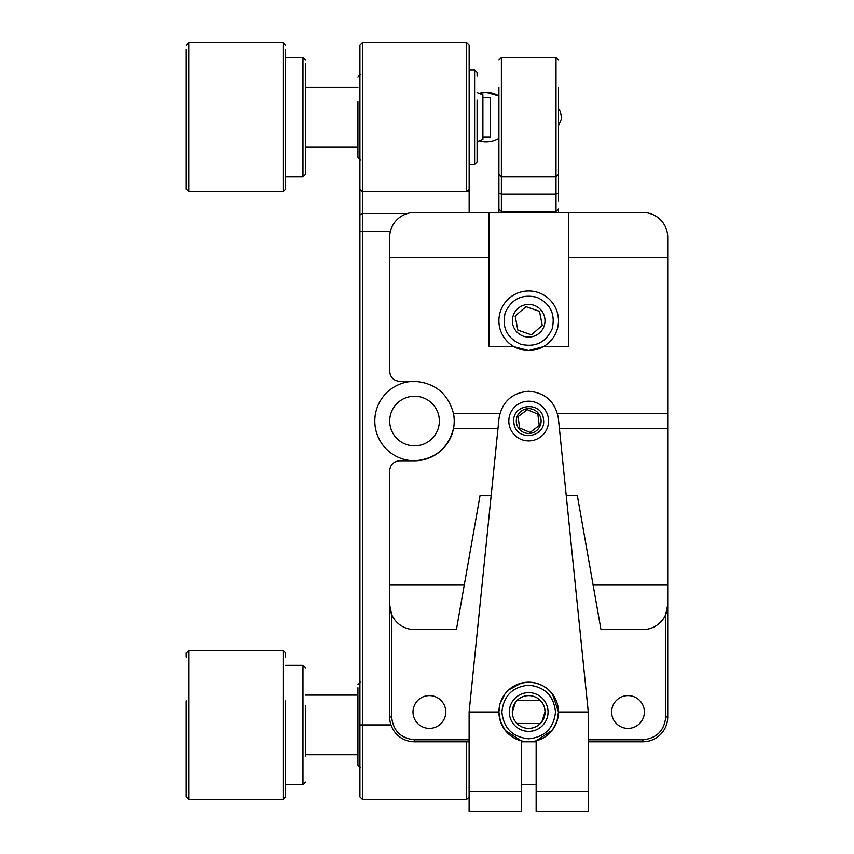<?xml version="1.0" encoding="UTF-8"?>
<svg xmlns="http://www.w3.org/2000/svg" width="854" height="854" viewBox="0 0 854 854"><rect width="100%" height="100%" fill="white"/><g stroke="black" fill="none" stroke-linecap="round" stroke-linejoin="round"><path stroke-width="1.28" d="M486.139 92.349L479.147 93.353A24.83 24.83 0 0 1 486.139 92.349L498.907 95.883A24.83 24.83 0 0 0 486.139 92.349M360.42 159.879L357.933 157.392L357.933 101.818M505.408 730.576L521.25 740.845L521.25 811.3L469.113 811.3L469.113 712.001L499.056 418.022C502.205 401.647 512.09 392.723 528.69 391.249C545.3 392.723 555.185 401.647 558.335 418.022L588.278 712.001L588.278 811.3L536.141 811.3L536.141 740.845L552.239 730.245M545.322 736.714L547.83 734.835M553.36 728.708L554.726 726.487M557.438 719.815L557.641 719.047M557.747 718.566L558.249 715.759M558.42 710.058L558.292 708.628M558.249 708.244L557.94 706.322M556.381 701.006L555.217 698.444M555.185 698.369L553.947 696.191M540.144 684.492L539.333 684.171M538.885 684.001L537.828 683.638M529.992 682.239L529.074 682.207M519.552 683.648L518.591 683.979M518.506 684.001L517.343 684.449M503.412 696.245L502.43 697.931M502.205 698.369L500.914 701.241M499.441 706.365L499.195 707.859M499.142 708.244L499.003 709.61M499.11 715.513L499.622 718.492M499.643 718.577L499.964 719.901M502.184 725.601L503.86 728.451M504.041 728.718L504.554 729.444M509.614 734.878L512.165 736.778M469.113 712.001L498.907 712.001L500.423 721.374M498.907 711.99L499.91 704.304M500.092 703.653L504.831 694.153M504.863 694.121L508.504 690.096M508.578 690.032L521.196 683.168M521.356 683.125L527.783 682.218M528.69 682.207A29.794 29.794 0 0 1 558.484 712.001A29.794 29.794 0 0 1 528.69 741.784A29.794 29.794 0 0 1 498.907 712.001A29.794 29.794 0 0 1 528.69 682.207L534.775 682.837M536.024 683.125L542.023 685.356M542.717 685.709L547.745 689.093M548.279 689.552L552.058 693.512M552.527 694.121L558.484 712.001L588.278 712.001M558.484 712.001L557 721.278M556.968 721.384L552.506 729.903M505.141 730.234L500.529 721.705M305.444 754.701L357.933 754.701M305.444 695.113L357.933 695.113M527.27 409.664L537.839 414.115L539.258 425.495L530.12 432.423L519.552 427.961L518.132 416.592L527.27 409.664L537.839 414.115L539.258 425.495L530.12 432.423L519.552 427.961L518.132 416.592L527.27 409.664M516.286 421.043A12.415 12.415 0 0 1 528.69 408.628A12.415 12.415 0 0 1 541.105 421.043A12.415 12.415 0 0 1 528.69 433.458A12.415 12.415 0 0 1 516.286 421.043M508.984 423.509A19.855 19.855 0 0 1 527.462 401.22A19.855 19.855 0 0 1 548.556 421.043A19.855 19.855 0 0 1 529.928 440.867A19.855 19.855 0 0 1 508.984 423.509M543.475 419.197C546.667 438.145 515.485 442.052 513.916 422.89C510.713 403.931 541.895 400.035 543.475 419.197M414.5 381.322C435.113 382.88 448.115 393.641 453.517 413.592A39.722 39.722 0 0 1 414.5 460.765A39.722 39.722 0 0 1 374.81 421.043A39.722 39.722 0 0 1 414.521 381.322L399.597 381.322C393.609 380.692 390.299 377.383 389.67 371.394L389.67 257.332L488.968 257.332L488.968 346.703L514.065 346.703L528.69 350.535A29.794 29.794 0 0 1 499.878 313.183A29.794 29.794 0 0 1 557.513 313.183A29.794 29.794 0 0 1 528.69 350.535L543.315 346.703L568.412 346.703L568.412 257.332L667.721 257.332L667.721 716.965A24.83 24.83 0 0 1 642.891 741.784L588.278 741.784M414.532 396.213A24.83 24.83 0 0 0 389.712 421.043A24.83 24.83 0 0 0 414.532 445.863A24.83 24.83 0 0 0 439.362 421.043A24.83 24.83 0 0 0 414.532 396.213A24.83 24.83 0 0 0 389.712 421.043A24.83 24.83 0 0 0 414.532 445.863A24.83 24.83 0 0 0 439.362 421.043A24.83 24.83 0 0 0 414.532 396.213M466.668 741.784L466.668 799.387L362.406 799.387L362.406 191.648L466.668 191.648L469.156 189.172L469.156 212.507M466.668 191.648L466.668 42.7L469.156 45.187L469.156 189.172M467.907 191.648L469.156 191.648L469.156 185.692M359.918 189.172L359.918 45.187L362.406 42.7L362.406 191.648L359.918 189.172L359.918 214.994L362.406 213.5L407.55 213.5M390.972 724.907L359.918 724.907L359.918 796.899L359.918 214.994M466.668 42.7L362.406 42.7M469.156 164.342L474.611 164.342L477.098 161.865L477.098 149.45M469.156 70.007L474.611 70.007L474.611 164.342M477.098 100.11L477.098 161.865M477.098 75.878L477.098 72.494L474.611 70.007M360.42 767.607L357.933 765.12L357.933 687.737M305.444 146.963L357.933 146.963M305.444 87.386L357.933 87.386M477.098 141.807L482.894 139.522L482.894 94.837L477.098 92.542M285.588 784.484L302.967 784.484L302.967 665.33L285.588 665.33M188.766 799.387L283.101 799.387L283.101 650.428L188.766 650.428L188.766 799.387L186.279 796.899L186.279 700.953M186.279 656.95L186.279 652.915L188.766 650.428M283.101 799.387L285.588 796.899L285.588 700.953M283.101 650.428L285.588 652.915L285.588 656.95M305.444 756.687L305.444 705.906M285.588 176.757L302.967 176.757L302.967 57.592L285.588 57.592M188.766 191.648L283.101 191.648L283.101 42.7L188.766 42.7L188.766 191.648L186.279 189.172L186.279 49.286M283.101 191.648L285.588 189.172L285.588 49.286M302.967 176.757L305.444 174.28L305.444 63.335M482.894 137.035L490.559 137.035L490.559 97.313L482.894 97.313M628 728.387A16.386 16.386 0 0 1 611.613 712.001A16.386 16.386 0 0 1 628 695.615A16.386 16.386 0 0 1 644.386 712.001A16.386 16.386 0 0 1 628 728.387M429.391 728.387A16.386 16.386 0 0 1 413.005 712.001A16.386 16.386 0 0 1 429.391 695.615A16.386 16.386 0 0 1 445.777 712.001A16.386 16.386 0 0 1 429.391 728.387M566.213 495.384L577.304 495.384L593.06 584.755L667.721 584.755L667.721 604.749L665.736 614.485L665.736 716.965C664.284 730.736 656.662 738.347 642.891 739.799L588.278 739.799M469.113 741.784L414.5 741.784A24.83 24.83 0 0 1 389.67 716.965L389.67 470.693C390.299 464.704 393.609 461.395 399.597 460.765L414.5 460.765C435.113 459.206 448.115 448.446 453.517 428.494L497.989 428.494M536.141 741.784L521.25 741.784M593.06 584.755L600.97 629.579L642.891 629.579A24.83 24.83 0 0 0 667.721 604.749L667.721 716.965L665.736 716.965C664.284 730.736 656.662 738.347 642.891 739.799L642.891 741.784M389.67 257.332L389.67 237.337A24.83 24.83 0 0 1 414.5 212.507L642.891 212.507A24.83 24.83 0 0 1 667.721 237.337L667.721 257.332M389.67 584.755L464.32 584.755L480.087 495.384L491.178 495.384M667.721 428.494L559.402 428.494M453.517 413.592L499.846 413.592M557.534 413.592L667.721 413.592M469.113 739.799L414.5 739.799C400.718 738.347 393.107 730.736 391.655 716.965L391.655 614.485L389.67 604.749A24.83 24.83 0 0 0 414.5 629.579L456.42 629.579L464.32 584.755M568.412 212.507L568.412 257.332M488.968 212.507L488.968 257.332M528.69 728.387L528.69 728.387A16.386 16.386 0 0 1 512.304 712.001A16.386 16.386 0 0 1 528.69 695.615A16.386 16.386 0 0 1 545.076 712.001A16.386 16.386 0 0 1 528.69 728.387C534.198 728.248 538.618 725.985 541.959 721.619L545.076 711.649M512.315 712.343L515.432 702.383C518.773 698.006 523.192 695.754 528.69 695.615L528.348 695.615M516.948 723.413L540.283 723.584M558.484 108.479L560.405 111.671L561.622 118.386L558.484 125.858C558.484 153.304 558.484 153.304 558.484 125.858L558.484 117.179M558.484 87.386L558.484 200.839M558.484 174.28L556.007 176.757L556.007 211.514L558.484 209.027L558.484 212.507M558.484 60.079L556.007 57.592L501.383 57.592L501.383 211.514L556.007 211.514L556.007 212.507M556.007 57.592L556.007 176.757L501.383 176.757L498.907 174.28L498.907 87.386M498.907 117.179C498.907 84.514 498.907 84.514 498.907 117.179M501.383 211.514L498.907 209.027L498.907 212.507L498.907 174.28M498.907 60.079L501.383 57.592M556.989 702.661L555.805 699.639M502.12 725.462L501.586 724.352M512.731 715.684L512.304 712.001M528.69 731.366A19.364 19.364 0 0 1 509.326 712.001A19.364 19.364 0 0 1 528.69 692.637A19.364 19.364 0 0 1 548.054 712.001A19.364 19.364 0 0 1 528.69 731.366M544.66 708.308L545.076 712.001M555.271 725.462L555.805 724.352M502.12 698.54L501.586 699.639M528.69 738.806C512.528 737.109 503.582 728.163 501.885 712.001C503.582 695.829 512.528 686.894 528.69 685.186C544.863 686.894 553.798 695.829 555.506 712.001C553.798 728.163 544.863 737.109 528.69 738.806M515.143 316.065L525.979 306.671L532.747 309.009L539.525 311.358L542.237 325.427L531.412 334.821L528.69 333.882L517.866 330.135L515.143 316.065M528.69 337.063A16.322 16.322 0 0 1 512.379 320.752A16.322 16.322 0 0 1 528.69 304.43A16.322 16.322 0 0 1 545.012 320.752A16.322 16.322 0 0 1 528.69 337.063M520.588 344.215C535.266 347.642 545.791 342.529 552.154 328.854C555.591 314.176 550.467 303.65 536.803 297.277C522.114 293.851 511.599 298.964 505.226 312.639C501.8 327.317 506.913 337.842 520.588 344.215M558.484 120.627L558.484 118.108M536.141 791.444L588.278 791.444M469.113 791.444L521.25 791.444M390.395 231.37L359.918 231.37M414.5 741.784L414.5 739.799M389.67 716.965L391.655 716.965M558.484 193.1L556.007 194.136L501.383 194.136L498.907 193.1M479.147 140.995A24.83 24.83 0 0 0 498.907 138.465M360.42 74.479L357.933 76.956M469.156 796.899L466.668 799.387M359.918 796.899L362.406 799.387M360.42 682.207L357.933 684.694M302.967 784.484L305.444 782.008M302.967 665.33L305.444 667.807M188.766 42.7L186.279 45.187M283.101 42.7L285.588 45.187M302.967 57.592L305.444 60.079M521.25 784.484L536.141 784.484M540.443 700.579L516.948 700.579"/></g></svg>
